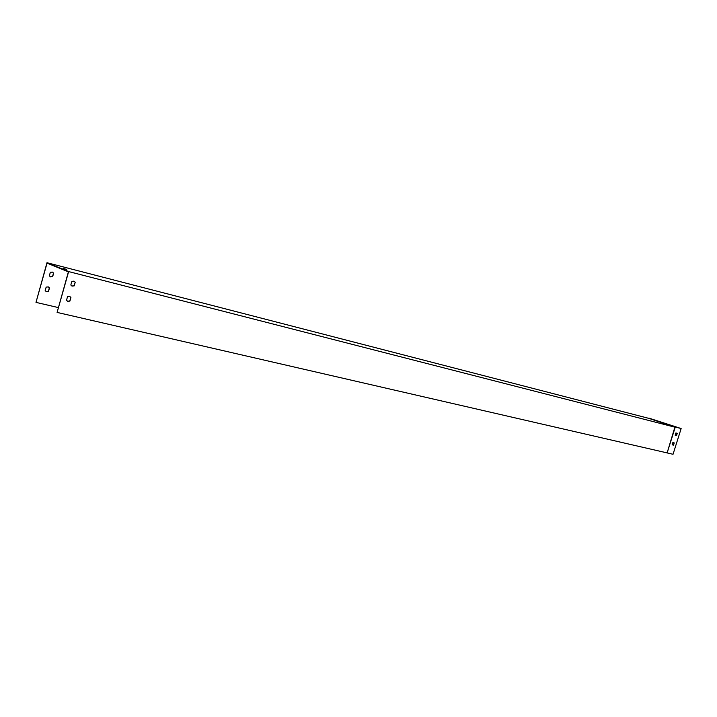 <?xml version="1.0" encoding="UTF-8"?>
<svg xmlns="http://www.w3.org/2000/svg" width="717" height="717" viewBox="0 0 717 717"><rect width="100%" height="100%" fill="white"/><g stroke="black" fill="none" stroke-linecap="round" stroke-linejoin="round"><path stroke-width="1.08" d="M70.92 297.465L69.899 301.086L67.73 301.328L66.511 300.28L67.532 296.65L69.692 296.408L70.92 297.465L69.737 301.023L67.497 301.23M75.231 282.229L74.209 285.859L72.085 286.092L70.822 285.016L71.852 281.378L73.968 281.145L75.231 282.229L74.048 285.796L71.879 286.011M666.801 452.821L57.1 312.415L68.644 271.582L674.885 427.162L667.124 452.92L673.03 454.282L681.15 428.542L675.28 427.036L667.124 452.92M58.292 307.575L35.993 302.377L47.044 263.121L68.384 271.868L57.1 312.415M69.755 296.435L70.768 297.394M74.003 281.163L75.079 282.166M45.171 290.636L46.372 291.667L48.496 291.443L49.482 287.929L48.272 286.899L46.157 287.114L45.171 290.636M49.339 275.839L50.575 276.887L52.664 276.672L53.65 273.15L52.404 272.093L50.333 272.308L49.339 275.839M648.921 418.387L46.99 262.718L35.993 302.377M48.344 286.917L49.339 287.867L48.353 291.38L46.148 291.568M52.449 272.11L53.506 273.087L52.511 276.61L50.378 276.807M66.52 269.368L63.105 268.409L66.52 269.368M648.966 418.396L674.885 427.162L648.993 418.154L681.15 428.542M46.99 262.718L68.644 271.582M672.143 444.818L672.851 442.577L674.24 442.909L673.532 445.149L672.143 444.818L673.344 445.087L674.061 442.873M675.163 435.192L676.373 435.497L677.081 433.274M677.26 433.319L676.552 435.56L675.163 435.219L675.871 432.969L677.26 433.319M664.301 423.147L666.102 423.675L664.301 423.147"/></g></svg>
